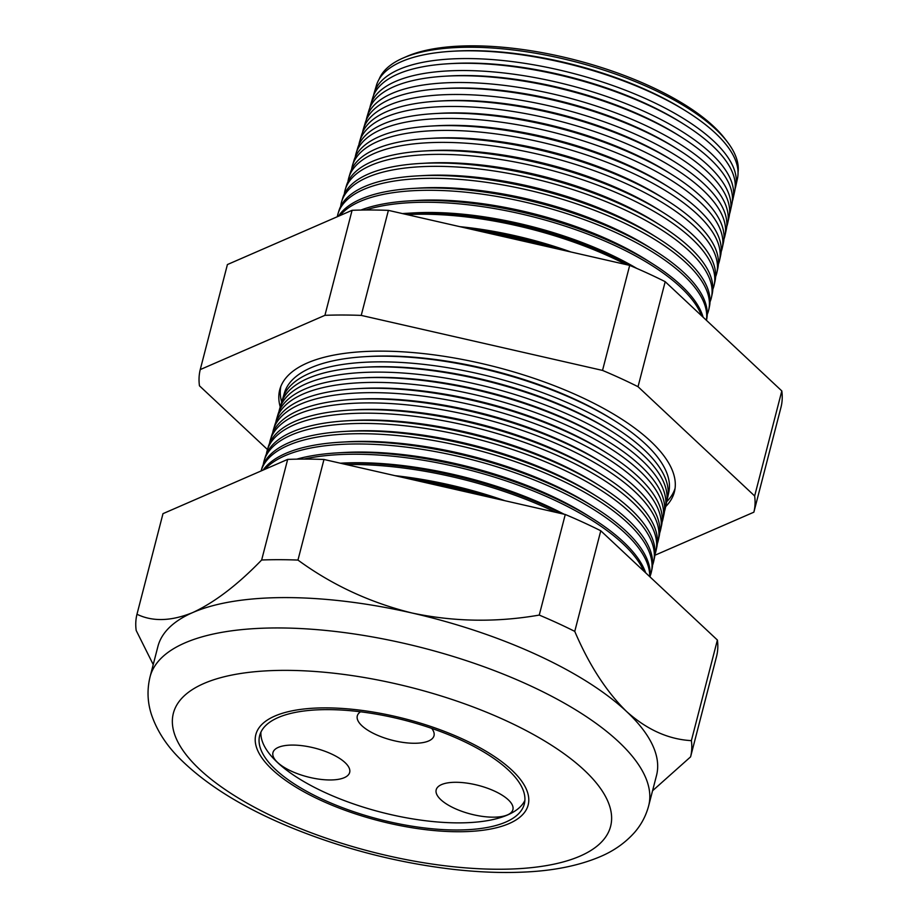 <?xml version="1.0" encoding="UTF-8"?>
<svg xmlns="http://www.w3.org/2000/svg" width="918" height="918" viewBox="0 0 918 918"><rect width="100%" height="100%" fill="white"/><g stroke="black" fill="none" stroke-linecap="round" stroke-linejoin="round"><path stroke-width="1.38" d="M344.307 777.661A39.612 14.826 -165.5 0 0 349.666 772.44A39.612 14.826 -165.5 0 0 323.423 750.717A39.612 14.826 -165.5 0 0 278.315 747.378A39.612 14.826 -165.5 0 0 272.956 752.599A39.612 14.826 -165.5 0 0 299.199 774.322A39.612 14.826 -165.5 0 0 344.307 777.661M360.556 711.794A39.612 14.826 -165.5 0 0 357.297 715.902A39.612 14.826 -165.5 0 0 383.54 737.624A39.612 14.826 -165.5 0 0 428.649 740.964A39.612 14.826 -165.5 0 0 434.007 735.743A39.612 14.826 -165.5 0 0 431.689 728.376M507.528 814.874A39.612 14.826 -165.5 0 0 512.898 809.653A39.612 14.826 -165.5 0 0 486.643 787.931A39.612 14.826 -165.5 0 0 441.547 784.592A39.612 14.826 -165.5 0 0 436.188 789.813A39.612 14.826 -165.5 0 0 462.431 811.535A39.612 14.826 -165.5 0 0 507.528 814.874M505.829 822.046A136.679 51.144 -165.5 0 0 524.316 804.03A136.679 51.144 -165.5 0 0 433.766 729.099A136.679 51.144 -165.5 0 0 278.165 717.555A136.679 51.144 -165.5 0 0 259.668 735.582A136.679 51.144 -165.5 0 0 350.217 810.514A136.679 51.144 -165.5 0 0 505.829 822.046M260.93 732.116A136.679 51.144 -165.5 0 0 356.62 804.971A136.679 51.144 -165.5 0 0 507.665 814.932A136.679 51.144 -165.5 0 0 524.901 800.381M274.861 716.051A140.638 52.624 -165.5 0 0 255.835 734.595A140.638 52.624 -165.5 0 0 349.001 811.696A140.638 52.624 -165.5 0 0 509.123 823.561A140.638 52.624 -165.5 0 0 528.16 805.017A140.638 52.624 -165.5 0 0 434.983 727.917A140.638 52.624 -165.5 0 0 274.861 716.051A140.638 52.624 14.5 0 1 434.983 727.917A140.638 52.624 14.5 0 1 528.16 805.017A140.638 52.624 14.5 0 1 509.123 823.561A140.638 52.624 14.5 0 1 349.001 811.696A140.638 52.624 14.5 0 1 255.835 734.595A140.638 52.624 14.5 0 1 274.861 716.051M738.049 172.263A185.631 69.458 -165.5 0 0 727.263 141.785A185.631 69.458 -165.5 0 0 575.116 61.735A185.631 69.458 -165.5 0 0 403.231 57.983A185.631 69.458 -165.5 0 0 403.128 58.029A185.631 69.458 -165.5 0 0 379.019 79.418M374.131 93.085L376.46 85.271A186.446 69.768 14.5 0 1 401.43 61.644A186.446 69.768 14.5 0 1 452.402 51.247A186.446 69.768 14.5 0 1 687.525 112.053A186.446 69.768 14.5 0 1 737.441 178.631L735.697 186.595A186.756 69.883 -165.5 0 0 610.527 84.743A186.756 69.883 -165.5 0 0 399.135 69.412A186.756 69.883 -165.5 0 0 374.131 93.085A186.756 69.883 -165.5 0 0 373.534 95.495M370.516 105.157L372.708 97.836A186.939 69.952 14.5 0 1 397.735 74.14A186.939 69.952 14.5 0 1 448.845 63.721A186.939 69.952 14.5 0 1 684.587 124.687A186.939 69.952 14.5 0 1 734.641 191.437L733.012 198.896A187.226 70.055 -165.5 0 0 607.521 96.792A187.226 70.055 -165.5 0 0 395.589 81.415A187.226 70.055 -165.5 0 0 370.516 105.157A187.226 70.055 -165.5 0 0 369.874 107.808M366.913 117.217L368.944 110.389A187.433 70.135 14.5 0 1 394.04 86.636A187.433 70.135 14.5 0 1 445.287 76.183A187.433 70.135 14.5 0 1 681.649 137.31A187.433 70.135 14.5 0 1 731.841 204.244L730.315 211.197A187.697 70.238 -165.5 0 0 604.514 108.829A187.697 70.238 -165.5 0 0 392.043 93.418A187.697 70.238 -165.5 0 0 366.913 117.217A187.697 70.238 -165.5 0 0 366.213 120.12M363.298 129.277L365.192 122.955A187.926 70.319 14.5 0 1 390.357 99.133A187.926 70.319 14.5 0 1 441.73 88.656A187.926 70.319 14.5 0 1 678.712 149.944A187.926 70.319 14.5 0 1 729.041 217.05L727.63 223.499A188.179 70.411 -165.5 0 0 601.508 120.866A188.179 70.411 -165.5 0 0 388.498 105.421A188.179 70.411 -165.5 0 0 363.298 129.277A188.179 70.411 -165.5 0 0 362.564 132.444M359.695 141.338L361.428 135.508A188.419 70.502 14.5 0 1 386.662 111.629A188.419 70.502 14.5 0 1 438.173 101.118A188.419 70.502 14.5 0 1 675.786 162.566A188.419 70.502 14.5 0 1 726.23 229.856L724.933 235.8A188.649 70.583 -165.5 0 0 598.502 132.915A188.649 70.583 -165.5 0 0 384.952 117.424A188.649 70.583 -165.5 0 0 359.695 141.338A188.649 70.583 -165.5 0 0 358.904 144.757M356.081 153.398L357.676 148.073A188.913 70.686 14.5 0 1 382.967 124.125A188.913 70.686 14.5 0 1 434.627 113.591A188.913 70.686 14.5 0 1 672.848 175.2A188.913 70.686 14.5 0 1 723.43 242.662L722.236 248.101A189.119 70.766 -165.5 0 0 595.484 144.952A189.119 70.766 -165.5 0 0 381.406 129.427A189.119 70.766 -165.5 0 0 356.081 153.398A189.119 70.766 -165.5 0 0 355.255 157.081M352.466 165.458L353.923 160.627A189.406 70.87 14.5 0 1 379.283 136.61A189.406 70.87 14.5 0 1 431.07 126.064A189.406 70.87 14.5 0 1 669.91 187.834A189.406 70.87 14.5 0 1 720.63 255.468L719.551 260.391A189.601 70.938 -165.5 0 0 592.477 156.989A189.601 70.938 -165.5 0 0 377.86 141.429A189.601 70.938 -165.5 0 0 352.466 165.458A189.601 70.938 -165.5 0 0 351.617 169.405M348.863 177.53L350.16 173.192A189.9 71.053 14.5 0 1 375.588 149.106A189.9 71.053 14.5 0 1 427.513 138.526A189.9 71.053 14.5 0 1 666.984 200.457A189.9 71.053 14.5 0 1 717.83 268.274L716.855 272.692A190.072 71.122 -165.5 0 0 589.471 169.038A190.072 71.122 -165.5 0 0 374.314 153.432A190.072 71.122 -165.5 0 0 348.863 177.53A190.072 71.122 -165.5 0 0 347.968 181.718M345.248 189.59L346.407 185.746A190.393 71.237 14.5 0 1 371.893 161.602A190.393 71.237 14.5 0 1 423.955 151A190.393 71.237 14.5 0 1 664.047 213.091A190.393 71.237 14.5 0 1 715.03 281.08L714.17 284.993A190.542 71.294 -165.5 0 0 586.464 181.076A190.542 71.294 -165.5 0 0 370.769 165.435A190.542 71.294 -165.5 0 0 345.248 189.59A190.542 71.294 -165.5 0 0 344.33 194.042M341.645 201.65L342.644 198.299A190.887 71.42 14.5 0 1 368.21 174.099A190.887 71.42 14.5 0 1 420.398 163.461A190.887 71.42 14.5 0 1 661.109 225.725A190.887 71.42 14.5 0 1 712.219 293.886L711.473 297.294A191.013 71.478 -165.5 0 0 583.446 193.113A191.013 71.478 -165.5 0 0 367.223 177.438A191.013 71.478 -165.5 0 0 341.645 201.65A191.013 71.478 -165.5 0 0 340.681 206.366M338.031 213.71L338.891 210.865A191.38 71.615 14.5 0 1 364.515 186.595A191.38 71.615 14.5 0 1 416.841 175.935A191.38 71.615 14.5 0 1 658.172 238.347A191.38 71.615 14.5 0 1 709.419 306.692L708.788 309.596A191.495 71.65 -165.5 0 0 580.44 205.162A191.495 71.65 -165.5 0 0 363.677 189.429A191.495 71.65 -165.5 0 0 338.031 213.71A191.495 71.65 -165.5 0 0 337.319 216.728M338.467 216.223A191.873 71.799 14.5 0 1 360.82 199.091A191.873 71.799 14.5 0 1 413.284 188.408A191.873 71.799 14.5 0 1 655.245 250.981A191.873 71.799 14.5 0 1 706.619 319.498L706.435 320.313M706.401 320.279A191.965 71.834 -165.5 0 0 575.402 216.499A191.965 71.834 -165.5 0 0 360.131 201.432A191.965 71.834 -165.5 0 0 339.958 215.581M281.711 402.118A203.635 76.194 14.5 0 1 280.851 386.421M665.676 506.587A203.819 76.263 -165.5 0 0 674.638 490.878A203.819 76.263 -165.5 0 0 538.028 379.719A203.819 76.263 -165.5 0 0 307.312 362.977A203.819 76.263 -165.5 0 0 280.013 388.819A203.819 76.263 -165.5 0 0 280.231 406.904M675.074 488.365A203.635 76.194 14.5 0 1 666.697 501.687M282.721 398.607L284.431 392.893A198.529 74.289 14.5 0 1 311.007 367.728A198.529 74.289 14.5 0 1 365.284 356.666A198.529 74.289 14.5 0 1 615.645 421.408A198.529 74.289 14.5 0 1 668.797 492.3L667.524 498.13A198.758 74.369 -165.5 0 0 534.322 389.725A198.758 74.369 -165.5 0 0 309.332 373.408A198.758 74.369 -165.5 0 0 282.721 398.607A198.758 74.369 -165.5 0 0 282.078 401.166M279.623 408.946L281.206 403.656A198.954 74.45 14.5 0 1 307.84 378.434A198.954 74.45 14.5 0 1 362.243 367.349A198.954 74.45 14.5 0 1 613.132 432.24A198.954 74.45 14.5 0 1 666.399 503.282L665.217 508.664A199.16 74.519 -165.5 0 0 531.74 400.053A199.16 74.519 -165.5 0 0 306.291 383.701A199.16 74.519 -165.5 0 0 279.623 408.946A199.16 74.519 -165.5 0 0 278.946 411.723M276.536 419.285L277.982 414.431A199.378 74.599 14.5 0 1 304.684 389.152A199.378 74.599 14.5 0 1 359.19 378.032A199.378 74.599 14.5 0 1 610.619 443.061A199.378 74.599 14.5 0 1 664.001 514.252L662.911 519.209A199.573 74.679 -165.5 0 0 529.158 410.369A199.573 74.679 -165.5 0 0 303.25 393.983A199.573 74.679 -165.5 0 0 276.536 419.285A199.573 74.679 -165.5 0 0 275.813 422.28M273.438 429.624L274.769 425.195A199.803 74.76 14.5 0 1 301.517 399.858A199.803 74.76 14.5 0 1 356.15 388.727A199.803 74.76 14.5 0 1 608.095 453.882A199.803 74.76 14.5 0 1 661.603 525.234L660.604 529.755A199.975 74.828 -165.5 0 0 526.576 420.696A199.975 74.828 -165.5 0 0 300.209 404.276A199.975 74.828 -165.5 0 0 273.438 429.624A199.975 74.828 -165.5 0 0 272.68 432.837M270.34 439.963L271.544 435.958A200.227 74.92 14.5 0 1 298.35 410.575A200.227 74.92 14.5 0 1 353.097 399.41A200.227 74.92 14.5 0 1 605.582 464.715A200.227 74.92 14.5 0 1 659.193 536.204L658.298 540.3A200.376 74.978 -165.5 0 0 524.006 431.012A200.376 74.978 -165.5 0 0 297.168 414.557A200.376 74.978 -165.5 0 0 270.34 439.963A200.376 74.978 -165.5 0 0 269.548 443.394M267.253 450.302L268.32 446.722A200.64 75.081 14.5 0 1 295.183 421.282A200.64 75.081 14.5 0 1 350.045 410.105A200.64 75.081 14.5 0 1 603.069 475.535A200.64 75.081 14.5 0 1 656.795 547.185L655.991 550.834A200.79 75.127 -165.5 0 0 521.424 441.329A200.79 75.127 -165.5 0 0 294.139 424.85A200.79 75.127 -165.5 0 0 267.253 450.302A200.79 75.127 -165.5 0 0 266.415 453.951M264.154 460.641L265.107 457.485A201.065 75.23 14.5 0 1 292.027 431.988A201.065 75.23 14.5 0 1 347.004 420.788A201.065 75.23 14.5 0 1 600.556 486.356A201.065 75.23 14.5 0 1 654.396 558.155L653.685 561.38A201.191 75.287 -165.5 0 0 518.842 451.656A201.191 75.287 -165.5 0 0 291.098 435.132A201.191 75.287 -165.5 0 0 264.154 460.641A201.191 75.287 -165.5 0 0 263.294 464.519M261.882 468.249A201.49 75.391 14.5 0 1 288.86 442.705A201.49 75.391 14.5 0 1 343.952 431.471A201.49 75.391 14.5 0 1 598.043 497.189A201.49 75.391 14.5 0 1 651.987 569.137L651.378 571.925A201.604 75.437 -165.5 0 0 516.26 461.972A201.604 75.437 -165.5 0 0 288.057 445.425A201.604 75.437 -165.5 0 0 261.068 470.98L261.882 468.249M263.087 470.096A201.914 75.551 14.5 0 1 285.693 453.412A201.914 75.551 14.5 0 1 340.899 442.166A201.914 75.551 14.5 0 1 595.518 508.01A201.914 75.551 14.5 0 1 650.093 576.974M649.737 576.642A202.006 75.586 -165.5 0 0 506.449 469.844A202.006 75.586 -165.5 0 0 285.016 455.707A202.006 75.586 -165.5 0 0 264.889 469.316M150.047 676.876C146.937 689.728 147.431 702.373 151.539 714.824C156.989 730.694 166.387 745.278 179.744 758.566C206.321 784.993 243.603 808.047 291.568 827.749C343.504 848.875 397.276 862.725 452.872 869.312C477.899 872.157 501.435 873.087 523.467 872.1C553.175 870.872 578.707 865.743 600.074 856.723C613.855 850.94 625.422 842.758 634.774 832.19C641.384 824.502 646.02 815.712 648.659 805.82A257.51 96.356 14.5 0 0 478.06 664.643A257.51 96.356 14.5 0 0 184.885 642.921A257.51 96.356 14.5 0 0 150.047 676.876L157.896 646.513A257.51 96.356 14.5 0 1 192.734 612.558C214.628 602.38 237.601 584.858 261.653 560.003A285.842 106.958 14.5 0 1 297.96 560.072C331.995 584.961 370.023 602.61 412.033 613.006C453.951 621.842 496.363 622.53 539.256 615.083A285.842 106.958 14.5 0 1 574.76 631.377C589.046 664.861 606.293 691.541 626.489 711.439C646.846 729.649 668.476 739.392 691.38 740.642A285.842 106.958 14.5 0 1 690.588 756.857L652.56 790.754M732.289 201.535A187.226 70.055 -165.5 0 0 733.012 198.896M729.512 214.078A187.697 70.238 -165.5 0 0 730.315 211.197M726.735 226.631A188.179 70.411 -165.5 0 0 727.63 223.499M723.958 239.173A188.649 70.583 -165.5 0 0 724.933 235.8M721.181 251.716A189.119 70.766 -165.5 0 0 722.236 248.101M718.392 264.258A189.601 70.938 -165.5 0 0 719.551 260.391M715.604 276.8A190.072 71.122 -165.5 0 0 716.855 272.692M712.816 289.342A190.542 71.294 -165.5 0 0 714.17 284.993M710.027 301.884A191.013 71.478 -165.5 0 0 711.473 297.294M707.239 314.426A191.495 71.65 -165.5 0 0 708.788 309.596M360.889 210.061A192.367 71.983 14.5 0 1 409.726 200.87A192.367 71.983 14.5 0 1 652.308 263.604A192.367 71.983 14.5 0 1 703.108 317.192M701.593 315.781A192.436 72.006 -165.5 0 0 560.428 224.6A192.436 72.006 -165.5 0 0 365.789 209.993M402.463 213.584A192.86 72.166 14.5 0 1 406.169 213.343A192.86 72.166 14.5 0 1 634.2 267.299M626.248 264.602A192.918 72.189 -165.5 0 0 407.018 214.617M469.121 228.777A193.354 72.35 14.5 0 1 559.475 249.375M548.7 246.919A193.388 72.361 -165.5 0 0 479.529 231.152M664.471 511.429A199.16 74.519 -165.5 0 0 665.217 508.664M662.096 522.181A199.573 74.679 -165.5 0 0 662.911 519.209M659.709 532.933A199.975 74.828 -165.5 0 0 660.604 529.755M657.334 543.686A200.376 74.978 -165.5 0 0 658.298 540.3M654.947 554.438A200.79 75.127 -165.5 0 0 655.991 550.834M652.572 565.19A201.191 75.287 -165.5 0 0 653.685 561.38M650.185 575.942A201.604 75.437 -165.5 0 0 651.378 571.925M296.755 459.149A202.339 75.712 14.5 0 1 337.858 452.849A202.339 75.712 14.5 0 1 593.005 518.842A202.339 75.712 14.5 0 1 645.698 572.855M643.816 571.099A202.408 75.735 -165.5 0 0 502.984 479.862A202.408 75.735 -165.5 0 0 303.984 459.08M340.601 463.257A202.763 75.873 14.5 0 1 562.149 513.77M555.918 512.347A202.821 75.896 -165.5 0 0 346.224 464.542M403.381 477.578A203.188 76.022 14.5 0 1 494.859 498.428M480.986 495.261A203.222 76.045 -165.5 0 0 416.829 480.642M153.226 664.575L136.185 630.471A285.842 106.958 14.5 0 1 136.977 614.257C152.629 621.83 171.207 621.268 192.734 612.558A257.51 96.356 14.5 0 1 412.033 613.006A257.51 96.356 14.5 0 1 626.489 711.439A257.51 96.356 14.5 0 1 656.519 775.469L648.659 805.82M261.653 560.003L287.667 459.402L162.991 513.655L136.977 614.257M287.667 459.402A285.842 106.958 14.5 0 1 323.974 459.47L297.96 560.072M323.974 459.47L565.27 514.482L539.256 615.083M565.27 514.482A285.842 106.958 14.5 0 1 600.774 530.776L574.76 631.377M600.774 530.776L717.394 640.041L691.38 740.642M717.394 640.041A285.842 106.958 14.5 0 1 716.602 656.255L690.588 756.857M200.25 369.587L227.412 264.556L352.087 210.302A285.842 106.958 14.5 0 1 388.394 210.371L629.691 265.382A285.842 106.958 14.5 0 1 665.194 281.677L781.815 390.942A285.842 106.958 14.5 0 1 781.023 407.167L753.862 512.187A285.842 106.958 -165.5 0 0 754.653 495.972L638.033 386.707A285.842 106.958 -165.5 0 0 602.529 370.413L361.233 315.402A285.842 106.958 -165.5 0 0 324.926 315.333L200.25 369.587A285.842 106.958 -165.5 0 0 199.458 385.812L267.482 449.533M735.054 188.993A186.756 69.883 -165.5 0 0 735.697 186.595M406.858 56.411A182.074 68.127 14.5 0 1 406.961 56.365A182.074 68.127 14.5 0 1 575.552 60.049A182.074 68.127 14.5 0 1 724.784 138.561L727.263 141.785M654.867 555.275L753.862 512.187M781.815 390.942L754.653 495.972M665.194 281.677L638.033 386.707M629.691 265.382L602.529 370.413M388.394 210.371L361.233 315.402M352.087 210.302L324.926 315.333M666.847 500.666A198.758 74.369 -165.5 0 0 667.524 498.13M395.061 475.673A193.927 72.568 14.5 0 1 505.015 500.746M340.394 463.211L340.83 463.188A193.927 72.568 14.5 0 1 564.1 514.218M337.858 452.849L343.596 452.517A193.927 72.568 14.5 0 1 588.151 515.767L593.005 518.842M340.899 442.166L346.35 441.845A193.927 72.568 14.5 0 1 590.905 505.095L595.518 508.01M343.952 431.471L349.115 431.173A193.927 72.568 14.5 0 1 593.671 494.423L598.043 497.189M347.004 420.788L351.869 420.501A193.927 72.568 14.5 0 1 596.425 483.752L600.556 486.356M350.045 410.105L354.635 409.841A193.927 72.568 14.5 0 1 599.19 473.08L603.069 475.535M353.097 399.41L357.389 399.169A193.927 72.568 14.5 0 1 601.944 462.408L605.582 464.715M356.15 388.727L360.154 388.498A193.927 72.568 14.5 0 1 604.71 451.736L608.095 453.882M359.19 378.032L362.908 377.826A193.927 72.568 14.5 0 1 607.464 441.065L610.619 443.061M362.243 367.349L365.674 367.154A193.927 72.568 14.5 0 1 610.229 430.393L613.132 432.24M365.284 356.666L368.428 356.482A193.927 72.568 14.5 0 1 612.983 419.733L615.645 421.408M459.929 226.677A182.223 68.184 14.5 0 1 570.87 251.968M406.169 213.343L413.433 212.919A182.223 68.184 14.5 0 1 636.817 268.435M409.726 200.87L416.657 200.468A182.223 68.184 14.5 0 1 646.444 259.897L652.308 263.604M413.284 188.408L419.87 188.018A182.223 68.184 14.5 0 1 649.657 247.447L655.245 250.981M416.841 175.935L423.095 175.579A182.223 68.184 14.5 0 1 652.882 234.997L658.172 238.347M420.398 163.461L426.308 163.129A182.223 68.184 14.5 0 1 656.106 222.558L661.109 225.725M423.955 151L429.532 150.678A182.223 68.184 14.5 0 1 659.319 210.107L664.047 213.091M427.513 138.526L432.757 138.228A182.223 68.184 14.5 0 1 662.544 197.657L666.984 200.457M431.07 126.064L435.97 125.777A182.223 68.184 14.5 0 1 665.757 185.207L669.91 187.834M434.627 113.591L439.194 113.327A182.223 68.184 14.5 0 1 668.981 172.756L672.848 175.2M438.173 101.118L442.407 100.877A182.223 68.184 14.5 0 1 672.194 160.306L675.786 162.566M441.73 88.656L445.632 88.426A182.223 68.184 14.5 0 1 675.418 147.855L678.712 149.944M445.287 76.183L448.845 75.976A182.223 68.184 14.5 0 1 678.643 135.405L681.649 137.31M448.845 63.721L452.069 63.526A182.223 68.184 14.5 0 1 681.856 122.955L684.587 124.687M452.402 51.247L455.294 51.087A182.223 68.184 14.5 0 1 685.08 110.504L687.525 112.053M203.922 683.485A225.817 84.502 -165.5 0 0 278.533 819.189A225.817 84.502 -165.5 0 0 580.061 856.115A225.817 84.502 -165.5 0 0 505.462 720.423A225.817 84.502 -165.5 0 0 203.922 683.485M406.961 56.365L403.231 57.983"/></g></svg>
